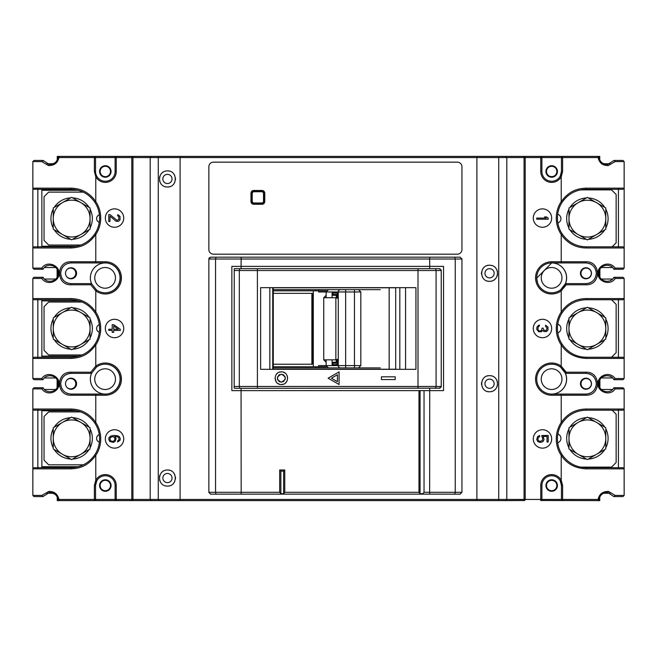 <?xml version="1.0" encoding="UTF-8"?>
<svg xmlns="http://www.w3.org/2000/svg" width="657" height="657" viewBox="0 0 657 657"><rect width="100%" height="100%" fill="white"/><g stroke="black" fill="none" stroke-linecap="round" stroke-linejoin="round"><path stroke-width="0.99" d="M624.15 164.923L624.15 265.896M620.906 269.255L617.293 269.255M601.262 267.53L612.529 267.53L601.262 267.53M599.89 277.254L599.89 269.313L599.89 277.254M612.529 279.036L601.262 279.036L612.529 279.036M620.906 277.311L617.293 277.311M624.15 280.662L624.15 376.338M620.906 379.689L617.293 379.689M601.262 377.964L612.529 377.964L601.262 377.964M599.89 387.687L599.89 379.746L599.89 387.687M612.529 389.47L601.262 389.47L612.529 389.47M620.906 387.745L617.293 387.745M624.15 391.104L624.15 492.077M603.635 493.235L610.156 493.235M541.204 500.503L599.759 500.601L599.759 496.856M57.241 496.856L57.241 500.601L132.936 500.601L59.237 500.601A1.15 1.15 0 0 1 58.095 499.591L58.925 499.451C57.693 494.039 54.301 491.37 48.766 491.436L41.802 495.419L32.85 495.419L34 496.569L42.935 496.569L41.802 495.419M46.844 493.235L53.365 493.235M32.85 492.077L32.85 391.104M599.759 160.144L599.759 156.399L57.241 156.399L57.241 160.136M610.156 163.765L603.635 163.765M546.304 291.839A14.955 14.955 0 0 0 566.556 277.854A14.955 14.955 0 0 0 556.972 263.9M556.972 393.1A14.955 14.955 0 0 0 566.548 378.613A14.955 14.955 0 0 0 546.304 365.161M618.434 247.976L618.434 188.157M39.707 387.745L36.094 387.745M55.738 389.47L44.471 389.47L55.738 389.47M57.11 379.746L57.11 387.687L57.11 379.746M44.471 377.964L55.738 377.964L44.471 377.964M36.094 379.689L39.707 379.689M32.85 376.338L32.85 280.662M36.094 277.311L39.707 277.311M55.738 279.036L44.471 279.036L55.738 279.036M57.11 269.313L57.11 277.254L57.11 269.313M44.471 267.53L55.738 267.53L44.471 267.53M36.094 269.255L39.707 269.255M32.85 265.896L32.85 164.923M53.365 163.765L46.844 163.765M107.132 393.962A14.955 14.955 0 0 0 120.067 379.146A14.955 14.955 0 0 0 103.305 364.298M41.859 410.182L41.859 467.694M37.843 409.024L37.843 468.852M618.434 409.024L618.434 468.852M618.434 298.59L618.434 358.41M41.859 410.748L76.499 410.748M78.224 466.725L41.859 466.725M37.843 358.41L37.843 298.59M103.305 292.702A14.955 14.955 0 0 0 120.067 277.854A14.955 14.955 0 0 0 107.132 263.038M41.859 189.306L41.859 246.252L76.499 246.252M41.859 246.818L41.859 246.252M37.843 247.976L37.843 188.148M41.859 190.275L78.224 190.275M41.859 299.74L41.859 356.119L78.84 356.119M41.859 357.26L41.859 356.119M41.859 300.881L78.84 300.881M94.756 277.854A10.356 10.356 0 0 0 105.104 288.209A10.356 10.356 0 0 0 115.46 277.854A10.356 10.356 0 0 0 105.104 267.498A10.356 10.356 0 0 0 94.756 277.854M94.756 379.146A10.356 10.356 0 0 0 105.104 389.502A10.356 10.356 0 0 0 115.46 379.146A10.356 10.356 0 0 0 105.104 368.791A10.356 10.356 0 0 0 94.756 379.146M541.245 379.146A10.356 10.356 0 0 0 551.601 389.502A10.356 10.356 0 0 0 561.957 379.146A10.356 10.356 0 0 0 551.601 368.791A10.356 10.356 0 0 0 541.245 379.146M541.245 277.854A10.356 10.356 0 0 0 551.601 288.209A10.356 10.356 0 0 0 561.957 277.854A10.356 10.356 0 0 0 551.601 267.498A10.356 10.356 0 0 0 541.245 277.854M546.501 485.531A5.174 5.174 0 0 0 551.675 490.705A5.174 5.174 0 0 0 556.849 485.531A5.174 5.174 0 0 0 551.675 480.349A5.174 5.174 0 0 0 546.501 485.531M546.501 171.469A5.174 5.174 0 0 0 551.675 176.651A5.174 5.174 0 0 0 556.849 171.469A5.174 5.174 0 0 0 551.675 166.295A5.174 5.174 0 0 0 546.501 171.469M100.143 171.469A5.174 5.174 0 0 0 105.325 176.651A5.174 5.174 0 0 0 110.499 171.469A5.174 5.174 0 0 0 105.325 166.295A5.174 5.174 0 0 0 100.143 171.469M100.143 485.531A5.174 5.174 0 0 0 105.325 490.705A5.174 5.174 0 0 0 110.499 485.531A5.174 5.174 0 0 0 105.325 480.349A5.174 5.174 0 0 0 100.143 485.531M73.724 378.892A5.749 5.749 0 0 1 73.724 388.55M66.686 387.113A5.174 5.174 0 0 0 75.777 383.721A5.174 5.174 0 0 0 66.686 380.329M73.724 268.45A5.749 5.749 0 0 1 73.724 278.108M66.686 276.671A5.174 5.174 0 0 0 75.777 273.279A5.174 5.174 0 0 0 66.686 269.887M581.002 273.279A5.174 5.174 0 0 0 586.175 278.461A5.174 5.174 0 0 0 591.349 273.279A5.174 5.174 0 0 0 586.175 268.105A5.174 5.174 0 0 0 581.002 273.279M581.002 383.721A5.174 5.174 0 0 0 586.175 388.895A5.174 5.174 0 0 0 591.349 383.721A5.174 5.174 0 0 0 586.175 378.539A5.174 5.174 0 0 0 581.002 383.721M337.279 296.299L335.858 297.728L323.745 297.728L323.745 359.847L335.858 359.847L337.279 361.284M326.135 295.33L323.745 297.728M338.281 298.533L335.858 297.728L335.858 359.847L338.281 359.05M323.745 359.847L326.135 362.253M326.447 290.829L273.279 290.829M326.447 366.754L313.315 366.754L313.315 290.829M273.279 366.754L313.315 366.754M273.279 293.359L312.28 293.359L312.28 364.224L273.279 364.224M311.878 293.359L311.878 364.224M557.85 434.022A4.599 4.599 0 0 1 557.686 442.761M557.76 324.131A4.599 4.599 0 0 1 557.76 332.869M557.686 214.239A4.599 4.599 0 0 1 557.85 222.978M261.667 203.456L254.07 203.456A2.3 2.3 0 0 1 251.771 201.149L251.771 193.56A2.3 2.3 0 0 1 254.07 191.261L261.667 191.261A2.3 2.3 0 0 1 263.966 193.56L263.966 201.149A2.3 2.3 0 0 1 261.667 203.456L261.667 202.997L254.07 202.997L254.07 203.456M524.524 500.503L505.66 500.601L506.81 499.451L524.064 499.451L524.064 157.549L506.81 157.549L506.81 499.451L498.729 499.451L498.228 500.601L505.66 500.601M608.546 491.469L607.897 492.61C602.247 492.906 599.25 495.23 598.905 499.591A1.15 1.15 0 0 1 597.763 500.601L598.075 499.451L598.905 499.591C600.211 494.639 603.208 492.315 607.897 492.61L613.868 496.569L623 496.569L624.15 495.419L615.198 495.419L608.546 491.469C602.756 491.337 599.266 493.998 598.075 499.451L562.606 499.451L562.606 485.531L561.218 480.201L561.218 455.408L562.178 454.775C568.059 463.119 576.058 467.431 586.184 467.694L623 467.694L586.184 467.694L586.34 468.852C575.294 468.367 566.917 463.891 561.218 455.408A29.91 29.91 0 0 1 561.218 422.467C567.402 413.631 575.77 409.155 586.34 409.024L624.142 409.024L622.992 410.182L586.184 410.182L623 410.182M622.992 467.694L624.142 468.852L586.34 468.852M624.142 468.852L624.15 495.419M524.516 156.489L524.064 156.399A1.15 1.15 -90 0 1 525.214 157.549L525.214 499.451L541.894 499.451A1.15 1.15 0 0 1 540.744 500.601L540.744 485.531A10.931 10.931 0 0 1 561.218 480.201L560.216 480.76A9.781 9.781 0 0 0 541.894 485.531L541.894 499.451L562.606 499.451L562.606 500.601A1.15 1.15 0 0 1 561.456 499.451L561.456 485.531L562.606 485.531M561.456 499.451L561.456 485.531A9.781 9.781 -106.1 0 0 560.216 480.76A9.781 9.781 0 0 1 561.456 485.531L560.216 480.76A9.781 9.781 0 0 0 541.894 485.531L540.744 485.531M551.675 491.28A5.749 5.749 0 0 0 557.423 485.531A5.749 5.749 0 0 0 551.675 479.774A5.749 5.749 0 0 0 545.926 485.531A5.749 5.749 0 0 0 551.675 491.28M525.214 499.451A1.15 1.15 0 0 1 524.064 500.601L524.064 499.451L525.214 499.451A1.15 1.15 0 0 1 524.064 500.601M505.66 156.399L506.81 157.549L498.729 157.549L498.228 156.399L562.606 156.399A1.15 1.15 0 0 0 561.456 157.549L598.075 157.549C599.299 162.952 602.683 165.621 608.226 165.564L615.198 161.581L624.15 161.581L623 160.431L614.065 160.431L615.198 161.581M597.763 156.399L562.606 156.399L597.763 156.399A1.15 1.15 0 0 1 598.905 157.409L598.075 157.549L597.763 156.399A1.15 1.15 0 0 1 598.576 156.736M614.065 160.431L607.626 164.422C603.052 164.579 600.145 162.238 598.905 157.409C599.135 159.429 600.399 164.078 607.626 164.422L608.226 165.564M624.15 161.581L624.142 188.148L622.992 189.306L586.184 189.306L586.34 188.148C574.152 188.575 567.517 193.265 561.218 201.592L561.218 176.799L562.606 171.469L562.606 156.399A1.15 1.15 0 0 0 562.523 156.407M624.142 188.148L586.34 188.148M586.34 247.976L586.184 246.818L623 246.818L586.184 246.818C576.066 246.556 568.059 242.252 562.178 233.9A28.76 28.76 0 0 1 557.423 218.067A28.76 28.76 0 0 0 562.178 233.9L561.218 234.533C567.402 243.361 575.778 247.845 586.34 247.976L624.142 247.976L624.15 268.105L615.198 268.105C609.335 260.115 597.911 265.313 598.018 272.737C596.885 281.13 609.967 286.583 615.198 278.461L624.15 278.461L624.142 298.582L622.992 299.74L586.184 299.74L623 299.74M586.118 283.635A10.356 10.356 0 0 1 585.954 283.635L565.48 283.635A14.955 14.955 0 0 0 551.675 262.931L551.675 261.773L561.218 261.773L561.218 234.533A29.91 29.91 0 0 1 561.218 201.592L562.178 202.225A28.76 28.76 0 0 0 557.423 218.067A28.76 28.76 0 0 1 562.178 202.225C568.059 193.881 576.058 189.569 586.184 189.306L623 189.306M622.992 246.818L624.142 247.976M551.675 262.931L536.72 278.166L537.557 282.814A14.955 14.955 0 0 1 551.675 262.931L585.954 262.931L551.675 262.931A14.955 14.955 0 0 0 537.557 282.814A14.955 14.955 0 0 0 560.536 289.926L565.48 283.635L566.235 284.785L561.218 290.854L560.536 289.926M551.675 218.067A9.206 9.206 0 0 0 542.468 208.86A9.206 9.206 0 0 0 533.27 218.067A9.206 9.206 0 0 0 542.468 227.265A9.206 9.206 0 0 0 551.675 218.067M551.675 328.5A9.206 9.206 0 0 0 542.468 319.294A9.206 9.206 0 0 0 533.27 328.5A9.206 9.206 0 0 0 542.468 337.706A9.206 9.206 0 0 0 551.675 328.5M551.675 438.933A9.206 9.206 0 0 0 542.468 429.735A9.206 9.206 0 0 0 533.27 438.933A9.206 9.206 0 0 0 542.468 448.14A9.206 9.206 0 0 0 551.675 438.933M541.196 156.489L540.744 156.399A1.15 1.15 0 0 1 541.894 157.549L541.894 171.469A9.781 9.781 0 0 0 560.216 176.24A9.781 9.781 102.6 0 0 561.456 171.469A9.781 9.781 0 0 1 551.675 181.25A9.781 9.781 0 0 1 541.894 171.469A9.781 9.781 0 0 0 560.216 176.24L561.218 176.799A10.931 10.931 0 0 1 540.744 171.469L540.744 157.549L524.064 157.549L524.064 156.399A1.15 1.15 -90 0 1 525.214 157.549M562.146 156.497L562.606 156.399M562.606 171.469L561.456 171.469L561.456 157.549L561.456 171.469L561.456 157.549L540.744 157.549L540.744 156.399A1.15 1.15 0 0 1 541.894 157.549M551.675 165.72A5.749 5.749 0 0 0 545.926 171.469A5.749 5.749 0 0 0 551.675 177.226A5.749 5.749 0 0 0 557.423 171.469A5.749 5.749 0 0 0 551.675 165.72M586.34 298.59L586.184 299.74C576.066 300.003 568.059 304.314 562.178 312.666L561.218 312.034C567.402 303.197 575.77 298.713 586.34 298.59L624.142 298.582M561.218 262.931L561.218 261.773L586.11 261.773C601.065 261.281 601.36 285.22 586.11 284.785L585.954 283.635C592.212 283.06 595.661 279.611 596.31 273.279C595.661 266.956 592.212 263.506 585.954 262.931A10.356 10.356 0 0 1 586.044 262.931M624.15 278.461L623 277.311L614.065 277.311L615.198 278.461M615.198 268.105L613.868 269.255C610.854 262.841 599.389 264.352 598.856 272.811L598.839 273.279C598.897 282.034 610.805 283.914 613.868 277.311L614.065 277.311M622.992 357.26L586.184 357.26C576.058 356.997 568.059 352.686 562.178 344.334A28.76 28.76 0 0 1 557.423 328.5A28.76 28.76 0 0 0 562.178 344.334L561.218 344.966C566.917 353.45 575.294 357.934 586.34 358.41L586.184 357.26L623 357.26L624.142 358.418L586.34 358.41M562.178 312.666A28.76 28.76 0 0 0 557.423 328.5A28.76 28.76 0 0 1 562.178 312.666M551.675 364.159A14.955 14.955 0 0 1 560.536 367.074A14.955 14.955 0 0 0 536.744 379.968A14.955 14.955 0 0 0 551.675 394.069A14.955 14.955 0 0 0 565.48 373.365L560.536 367.074L561.218 366.146L566.235 372.215L586.11 372.215C601.065 371.722 601.36 395.654 586.11 395.227L585.954 394.069L561.218 394.069L585.954 394.069C592.212 393.502 595.661 390.053 596.31 383.721C595.661 377.389 592.212 373.94 585.954 373.365A10.356 10.356 0 0 1 586.044 373.365M624.142 358.418L624.15 378.539L615.198 378.539C609.335 370.556 597.911 375.747 598.018 383.179C596.885 391.564 609.967 397.025 615.198 388.895L624.15 388.895L624.142 409.024M624.15 388.895L623 387.745L614.065 387.745L615.198 388.895M586.11 395.227L561.218 395.227L561.218 422.467L562.178 423.1A28.76 28.76 0 0 0 557.423 438.933A28.76 28.76 0 0 1 562.178 423.1C568.059 414.748 576.066 410.444 586.184 410.182L586.34 409.024M557.423 438.933A28.76 28.76 0 0 0 562.178 454.775A28.76 28.76 0 0 1 557.423 438.933M614.065 496.569L615.198 495.419M585.913 373.365L565.48 373.365L566.235 372.215M551.675 395.227L551.675 394.069L561.218 394.069L561.218 395.227L551.675 395.227A16.105 16.105 0 0 1 535.595 380.033A16.105 16.105 0 0 1 561.218 366.146L561.218 344.966A29.91 29.91 0 0 1 561.218 312.034L561.218 290.854A16.105 16.105 0 0 1 539.413 288.324A16.105 16.105 0 0 1 551.675 261.773M586.11 372.215L585.954 373.365L565.48 373.365L585.954 373.365M596.31 383.803A10.356 10.356 0 0 1 596.26 384.706M595.883 386.669A10.356 10.356 0 0 1 595.488 387.77M594.971 388.813A10.356 10.356 0 0 1 587.884 393.888M588.631 373.718A10.356 10.356 0 0 1 591.768 375.147M593.214 376.338A10.356 10.356 0 0 1 594.051 377.266M594.766 378.284A10.356 10.356 0 0 1 595.357 379.368M595.965 381.052A10.356 10.356 0 0 1 596.162 381.98M585.954 378.194A5.519 5.519 0 0 0 580.435 383.721A5.519 5.519 0 0 0 585.954 389.24A5.519 5.519 0 0 0 591.481 383.721A5.519 5.519 0 0 0 585.954 378.194M615.198 378.539L613.868 379.689C610.854 373.275 599.389 374.794 598.856 383.245L598.839 383.721C598.897 392.467 610.805 394.356 613.868 387.745L614.065 387.745M614.065 379.689L623 379.689L624.15 378.539M614.065 269.255L623 269.255L624.15 268.105M105.325 177.226A5.749 5.749 0 0 0 111.074 171.469A5.749 5.749 0 0 0 105.325 165.72A5.749 5.749 0 0 0 99.568 171.469A5.749 5.749 0 0 0 105.325 177.226M116.01 156.423L59.237 156.399L58.925 157.549L94.394 157.549L94.394 171.469L95.782 176.799L96.784 176.24A9.781 9.781 0 0 0 115.106 171.469A9.781 9.781 0 0 1 105.325 181.25A9.781 9.781 0 0 1 95.544 171.469A9.781 9.781 73.9 0 0 96.784 176.24A9.781 9.781 0 0 0 115.106 171.469L115.106 157.549A1.15 1.15 0 0 1 116.256 156.399L151.34 156.399L150.19 157.549L132.936 157.549L132.936 499.451L498.729 499.451L498.729 157.549L150.19 157.549L150.19 499.451L151.34 500.601L158.772 500.601L132.936 500.601A1.15 1.15 0 0 1 131.786 499.451L131.786 157.549A1.15 1.15 0 0 1 132.936 156.399L132.484 156.497M131.786 157.549A1.15 1.15 0 0 1 132.936 156.399L132.936 157.549L95.544 157.549L95.544 171.469L94.394 171.469M95.511 157.261L95.273 156.809M48.446 165.531L49.103 164.39C54.999 163.848 57.997 161.515 58.095 157.409C56.789 162.361 53.792 164.693 49.103 164.39L43.132 160.431L41.802 161.581L48.446 165.531C54.244 165.663 57.734 163.002 58.925 157.549L58.095 157.409A1.15 1.15 0 0 1 59.237 156.399A1.15 1.15 0 0 0 58.424 156.736M115.106 171.469L116.256 171.469A10.931 10.931 0 0 1 95.782 176.799L95.782 201.592C89.598 192.772 81.222 188.288 70.66 188.148L32.858 188.148L32.85 161.581L41.802 161.581M95.544 157.549L94.394 157.549L94.394 156.399A1.15 1.15 0 0 1 95.544 157.549L95.544 171.469M123.73 438.933A9.206 9.206 0 0 0 114.532 429.735A9.206 9.206 0 0 0 105.325 438.933A9.206 9.206 0 0 0 114.532 448.14A9.206 9.206 0 0 0 123.73 438.933M123.73 328.5A9.206 9.206 0 0 0 114.532 319.294A9.206 9.206 0 0 0 105.325 328.5A9.206 9.206 0 0 0 114.532 337.706A9.206 9.206 0 0 0 123.73 328.5M123.73 218.067A9.206 9.206 0 0 0 114.532 208.86A9.206 9.206 0 0 0 105.325 218.067A9.206 9.206 0 0 0 114.532 227.265A9.206 9.206 0 0 0 123.73 218.067M132.484 500.511L132.936 500.601A1.15 1.15 0 0 1 131.786 499.451L132.936 499.451L132.936 500.601M132.131 156.727L131.86 157.138M42.935 496.569L49.374 492.578C53.948 492.422 56.855 494.762 58.095 499.591L58.095 499.591C58.12 495.764 55.213 493.423 49.374 492.578L48.766 491.436M32.85 495.419L32.858 468.852L34.008 467.694L70.816 467.694L70.66 468.852C82.946 468.4 89.451 463.727 95.782 455.408A29.91 29.91 0 0 0 95.782 422.467C89.598 413.647 81.222 409.163 70.66 409.024L32.858 409.024L32.85 388.895L41.802 388.895C47.665 396.885 59.089 391.687 58.982 384.263C60.116 375.87 47.033 370.417 41.802 378.539L32.85 378.539L32.858 358.418L70.66 358.41C82.946 357.958 89.451 353.294 95.782 344.966A29.91 29.91 0 0 0 95.782 312.034C89.598 303.214 81.222 298.73 70.66 298.59L32.858 298.582L32.85 278.461L41.802 278.461C47.665 286.444 59.089 281.253 58.982 273.821C60.116 265.436 47.033 259.983 41.802 268.105L32.85 268.105L32.858 247.976L70.66 247.976C82.946 247.525 89.451 242.852 95.782 234.533A29.91 29.91 0 0 0 95.782 201.592L94.822 202.225C88.941 193.872 80.934 189.569 70.816 189.306L70.66 188.148M34.008 410.182L70.816 410.182L34 410.182L32.858 409.024M90.765 372.215L95.782 366.146L96.464 367.074L91.52 373.365L90.765 372.215L70.89 372.215L71.046 373.365L91.52 373.365L80.285 373.365M32.858 358.418L34.008 357.26L70.816 357.26C80.942 356.997 88.941 352.686 94.822 344.334L95.782 344.966L95.782 366.146A16.105 16.105 0 0 1 121.323 377.29A16.105 16.105 0 0 1 105.325 395.227L70.89 395.227C55.935 395.719 55.64 371.78 70.89 372.215M32.85 378.539L34 379.689L42.935 379.689L41.802 378.539M41.802 388.895L43.132 387.745C46.146 394.159 57.611 392.648 58.145 384.189L58.161 383.721C58.103 374.966 46.195 373.086 43.132 379.689L42.935 379.689M34.008 299.74L70.816 299.74L34 299.74L32.858 298.582M90.765 284.785L70.89 284.785C55.935 285.278 55.64 261.346 70.89 261.773L71.046 262.931L105.325 262.931A14.955 14.955 0 0 0 91.52 283.635L71.046 283.635C64.788 283.06 61.339 279.611 60.69 273.279C61.339 266.947 64.788 263.498 71.046 262.931L95.782 262.931L95.782 261.773L105.325 261.773A16.105 16.105 0 0 1 121.405 276.967A16.105 16.105 0 0 1 95.782 290.854L90.765 284.785L91.52 283.635L71.046 283.635L91.52 283.635L96.464 289.926A14.955 14.955 0 0 0 120.256 277.032A14.955 14.955 0 0 0 105.325 262.931L71.046 262.931A10.356 10.356 0 0 0 70.882 262.931M70.89 261.773L95.782 261.773L95.782 234.533L94.822 233.9A28.76 28.76 0 0 0 99.577 218.067A28.76 28.76 0 0 1 94.822 233.9C88.941 242.252 80.942 246.556 70.816 246.818L34.008 246.818L32.858 247.976M34.008 189.306L70.816 189.306L34 189.306L32.858 188.148M32.85 268.105L34 269.255L42.935 269.255L41.802 268.105M41.802 278.461L43.132 277.311C46.146 283.725 57.611 282.206 58.145 273.755L58.161 273.279C58.103 264.533 46.195 262.644 43.132 269.255L42.935 269.255M42.935 277.311L34 277.311L32.85 278.461M42.935 160.431L34 160.431L32.85 161.581M99.577 218.067A28.76 28.76 0 0 0 94.822 202.225A28.76 28.76 0 0 1 99.577 218.067M70.89 284.785L71.046 283.635M60.69 273.197A10.356 10.356 0 0 1 60.74 272.294M61.117 270.331A10.356 10.356 0 0 1 61.512 269.23M62.029 268.187A10.356 10.356 0 0 1 69.116 263.112M68.377 283.282A10.356 10.356 0 0 1 65.232 281.853M63.786 280.67A10.356 10.356 0 0 1 62.949 279.734M62.234 278.716A10.356 10.356 0 0 1 61.643 277.632M61.035 275.948A10.356 10.356 0 0 1 60.838 275.02M71.046 267.76A5.519 5.519 0 0 0 65.519 273.279A5.519 5.519 0 0 0 71.046 278.806A5.519 5.519 0 0 0 76.565 273.279A5.519 5.519 0 0 0 71.046 267.76M70.66 298.59L70.816 299.74C80.934 300.003 88.941 304.314 94.822 312.666A28.76 28.76 0 0 1 99.577 328.5A28.76 28.76 0 0 0 94.822 312.666L95.782 312.034L95.782 290.854L96.464 289.926M94.822 344.334A28.76 28.76 0 0 0 99.577 328.5A28.76 28.76 0 0 1 94.822 344.334M42.935 387.745L34 387.745L32.85 388.895M70.89 395.227L71.046 394.069L105.325 394.069A14.955 14.955 0 0 0 120.256 378.268A14.955 14.955 0 0 0 96.464 367.074M71.046 394.069L105.325 394.069A14.955 14.955 0 0 1 91.52 373.365L71.046 373.365C64.788 373.94 61.339 377.389 60.69 383.721C61.339 390.044 64.788 393.494 71.046 394.069A10.356 10.356 0 0 1 70.956 394.069M73.929 373.365L71.046 373.365A10.356 10.356 0 0 0 62.029 378.629M60.69 383.631A10.356 10.356 0 0 1 60.74 382.735M61.117 380.773A10.356 10.356 0 0 1 61.512 379.672M68.377 393.724A10.356 10.356 0 0 1 65.232 392.286M63.786 391.104A10.356 10.356 0 0 1 62.949 390.176M62.226 389.149A10.356 10.356 0 0 1 61.643 388.065M61.035 386.382A10.356 10.356 0 0 1 60.838 385.454M71.046 378.194A5.519 5.519 0 0 0 65.519 383.721A5.519 5.519 0 0 0 71.046 389.24A5.519 5.519 0 0 0 76.565 383.721A5.519 5.519 0 0 0 71.046 378.194M70.66 409.024L70.816 410.182C80.934 410.444 88.941 414.748 94.822 423.1A28.76 28.76 0 0 1 99.577 438.933A28.76 28.76 0 0 0 94.822 423.1L95.782 422.467L95.782 394.069M116.01 500.577L116.256 500.601A1.15 1.15 0 0 1 115.106 499.451L116.256 499.451L116.256 485.531A10.931 10.931 0 0 0 95.782 480.201L95.782 455.408L94.822 454.775A28.76 28.76 0 0 0 99.577 438.933A28.76 28.76 0 0 1 94.822 454.775C88.941 463.128 80.942 467.431 70.816 467.694L34 467.694M131.786 499.451L116.256 499.451L116.256 500.601A1.15 1.15 0 0 1 115.106 499.451L115.106 485.531A9.781 9.781 0 0 0 96.784 480.768L95.782 480.201L94.394 485.531L94.394 499.451L58.925 499.451L59.237 500.601A1.15 1.15 0 0 1 58.424 500.264M32.858 468.852L70.66 468.852M94.394 485.531L95.544 485.531L95.544 499.451L95.544 485.531A9.781 9.781 0 0 1 96.784 480.768A9.781 9.781 106.9 0 0 95.544 485.531L95.544 499.451A1.15 1.15 0 0 1 94.394 500.601A1.15 1.15 0 0 0 94.477 500.593M94.559 500.585A1.15 1.15 0 0 0 95.544 499.451L94.633 500.577M105.325 491.28A5.749 5.749 0 0 0 111.074 485.531A5.749 5.749 0 0 0 105.325 479.774A5.749 5.749 0 0 0 99.568 485.531A5.749 5.749 0 0 0 105.325 491.28M115.139 441.43L113.185 442.391L109.752 441.43L108.775 439.517L109.021 437.595L110.737 436.059L113.669 435.484L117.094 435.681L119.303 436.634L120.28 438.556L120.034 440.28L117.587 442.005L117.587 441.044L119.057 439.517L118.81 437.784L117.587 436.831L114.893 436.445L116.117 438.556L115.139 441.43M112.938 441.43L114.647 440.28L114.893 438.359L113.669 436.831L112.199 436.634L110.245 437.784L109.998 439.705L110.737 440.855L112.938 441.43M113.669 324.665L120.28 329.264L120.28 330.414L113.669 330.414L113.669 332.335L112.199 332.335L112.199 330.414L108.775 330.414L108.775 329.264L112.199 329.264L112.199 324.665L113.669 324.665M118.317 329.264L113.669 326.003L113.669 329.264L118.317 329.264M109.998 214.609L108.775 214.609L108.775 221.516L109.998 221.516L109.998 216.145L116.117 221.319L118.564 221.319L120.034 219.791L120.034 216.531L118.564 214.995L117.587 214.806L117.587 215.759L118.81 216.72L118.81 219.405L117.094 220.366L109.998 214.609M585.954 283.635L576.698 283.635M582.94 283.635L585.921 283.635M596.31 273.369A10.356 10.356 0 0 1 596.26 274.265M595.883 276.227A10.356 10.356 0 0 1 595.488 277.328M594.971 278.371A10.356 10.356 0 0 1 587.884 283.454M588.631 263.276A10.356 10.356 0 0 1 591.768 264.714M593.214 265.896A10.356 10.356 0 0 1 594.051 266.824M594.774 267.851A10.356 10.356 0 0 1 595.357 268.935M595.965 270.618A10.356 10.356 0 0 1 596.162 271.546M585.954 267.76A5.519 5.519 0 0 0 580.435 273.279A5.519 5.519 0 0 0 585.954 278.806A5.519 5.519 0 0 0 591.481 273.279A5.519 5.519 0 0 0 585.954 267.76M586.11 261.773L585.954 262.931M536.72 219.216L548.225 219.216L548.225 218.067L546.509 216.909L544.554 216.909L546.263 218.067L536.72 218.067L536.72 219.216M538.683 331.76L536.72 329.264L536.966 326.964L538.683 325.24L539.413 325.051L539.413 326.003L538.19 326.964L537.943 329.075L538.436 330.414L539.413 330.997L541.368 330.611L542.107 328.114L543.084 328.114L544.062 330.414L546.263 330.414L547.002 328.114L545.532 326.2L545.532 325.24L547.979 326.964L547.979 330.036L546.509 331.571L544.062 331.571L542.592 330.414L541.368 331.76L538.683 331.76M542.592 437.595L541.861 436.831L541.861 435.484L548.225 435.484L548.225 442.005L547.002 442.005L547.002 436.445L543.084 436.445L544.062 439.517L543.084 441.43L542.107 442.005L539.906 442.391L537.697 441.43L536.72 439.517L537.697 436.445L539.66 435.484L539.66 436.634L538.19 437.595L537.943 439.517L538.683 440.855L540.144 441.43L542.592 440.28L542.592 437.595M272.729 287.659L272.729 369.341M395.686 287.774L273.279 287.774L273.279 369.226L395.686 369.226L395.686 287.774M386.595 287.774L389.158 287.774L389.158 369.226L386.595 369.226M260.591 203.456A2.3 2.3 0 0 1 259.589 203.686L253.011 203.686M260.591 191.261A2.3 2.3 0 0 0 259.589 191.031L253.002 191.031M399.826 369.341L399.826 287.659M264.311 201.494L264.311 193.215A2.3 2.3 0 0 0 262.012 190.916L253.725 190.916A2.3 2.3 0 0 0 251.426 193.215L251.426 201.494A2.3 2.3 0 0 0 253.725 203.801L262.012 203.801A2.3 2.3 0 0 0 264.311 201.494L264.771 201.494A2.759 2.759 0 0 1 262.012 204.261L262.012 203.801A2.3 2.3 0 0 0 264.311 201.494M457.346 254.185A4.599 4.599 0 0 0 461.945 249.586L461.945 166.755A4.599 4.599 0 0 0 457.346 162.156L213.459 162.156A4.599 4.599 0 0 0 208.86 166.755L208.86 249.586A4.599 4.599 0 0 0 213.459 254.185L457.346 254.185M210.454 494.138A1.84 1.84 0 0 0 210.7 494.154L216.038 494.154L210.7 494.154L208.86 492.315L279.685 492.315L279.685 469.993L280.868 471.151L280.876 493.694L283.635 493.777L284.752 492.315L418.977 492.315L420.069 493.826L422.829 493.694L424.036 492.315L461.945 492.315L460.105 494.154L454.759 494.154L460.105 494.154A1.84 1.84 0 0 0 460.368 494.138M460.352 257.191A1.84 1.84 0 0 0 460.105 257.174L461.945 259.014L461.945 492.315L461.945 259.014A1.84 1.84 0 0 0 461.928 258.784M461.945 259.014L455.244 259.014L454.759 257.174L460.105 257.174L210.7 257.174A1.84 1.84 0 0 0 210.437 257.191M209.394 257.716A1.84 1.84 0 0 0 209.008 258.3M216.046 257.174L215.562 259.014L215.562 492.315L216.046 494.154L454.767 494.154L455.244 492.315L455.244 259.014L208.86 259.014L208.86 492.315A1.84 1.84 0 0 0 208.877 492.545M158.772 156.399L158.271 157.549L158.271 499.451L158.772 500.601L498.228 500.601M489.555 277.886A4.599 4.599 0 0 0 494.154 273.279A4.599 4.599 0 0 0 489.555 268.68A4.599 4.599 0 0 0 484.956 273.279A4.599 4.599 0 0 0 489.555 277.886M487.198 265.584A8.056 8.056 0 0 1 491.806 265.551M495.92 268.352A8.056 8.056 0 0 1 497.456 271.735M497.538 274.355A8.056 8.056 0 0 1 496.897 276.589M495.542 278.667A8.056 8.056 0 0 1 493.818 280.112M491.781 281.015A8.056 8.056 0 0 1 487.289 281.007M483.437 278.519A8.056 8.056 0 0 1 482.254 276.679M481.556 274.199A8.056 8.056 0 0 1 481.573 272.22M482.254 269.879A8.056 8.056 0 0 1 483.437 268.04M489.555 281.336C500.01 281.385 500.1 265.058 489.555 265.231C479.109 264.804 479.191 281.812 489.555 281.336M487.198 376.018A8.056 8.056 0 0 1 489.555 375.664C479.109 375.246 479.191 392.245 489.555 391.769C500.01 391.818 500.1 375.5 489.555 375.664A8.056 8.056 0 0 1 491.806 375.985M165.211 470.313A8.056 8.056 0 0 1 167.445 470.001C156.99 469.952 156.908 486.27 167.445 486.106C177.891 486.525 177.809 469.525 167.445 470.001A8.056 8.056 0 0 1 169.711 470.322M165.211 171.214A8.056 8.056 0 0 1 167.445 170.894C156.99 170.853 156.908 187.171 167.445 186.999C177.891 187.426 177.809 170.426 167.445 170.894A8.056 8.056 0 0 1 169.711 171.222M173.571 472.818A8.056 8.056 0 0 1 174.746 474.65M175.444 477.138A8.056 8.056 0 0 1 175.427 479.117M174.746 481.458A8.056 8.056 0 0 1 173.563 483.289M169.81 485.745A8.056 8.056 0 0 1 165.194 485.786M161.08 482.985A8.056 8.056 0 0 1 159.577 479.766M159.462 476.998A8.056 8.056 0 0 1 160.103 474.748M161.458 472.67A8.056 8.056 0 0 1 163.182 471.217M167.445 482.649A4.599 4.599 0 0 0 172.044 478.05A4.599 4.599 0 0 0 167.445 473.451A4.599 4.599 0 0 0 162.846 478.05A4.599 4.599 0 0 0 167.445 482.649M167.445 183.549A4.599 4.599 0 0 0 172.044 178.95A4.599 4.599 0 0 0 167.445 174.351A4.599 4.599 0 0 0 162.846 178.95A4.599 4.599 0 0 0 167.445 183.549M173.571 173.719A8.056 8.056 0 0 1 174.746 175.55M175.444 178.031A8.056 8.056 0 0 1 175.427 180.01M174.746 182.35A8.056 8.056 0 0 1 173.563 184.19M169.81 186.645A8.056 8.056 0 0 1 165.194 186.678M161.08 183.886A8.056 8.056 0 0 1 159.577 180.667M159.462 177.899A8.056 8.056 0 0 1 160.103 175.649M161.458 173.563A8.056 8.056 0 0 1 163.182 172.118M495.92 378.793A8.056 8.056 0 0 1 497.456 382.169M497.538 384.797A8.056 8.056 0 0 1 496.897 387.022M495.542 389.108A8.056 8.056 0 0 1 493.818 390.554M491.781 391.457A8.056 8.056 0 0 1 487.289 391.449M483.437 388.952A8.056 8.056 0 0 1 482.254 387.113M481.556 384.641A8.056 8.056 0 0 1 481.573 382.653M482.254 380.313A8.056 8.056 0 0 1 483.437 378.481M489.555 388.32A4.599 4.599 0 0 0 494.154 383.721A4.599 4.599 0 0 0 489.555 379.114A4.599 4.599 0 0 0 484.956 383.721A4.599 4.599 0 0 0 489.555 388.32M280.876 493.694L279.685 492.315M420.069 390.619L420.069 493.415M418.977 390.619L231.864 390.619L231.864 266.381L443.541 266.381L443.541 390.619L418.977 390.619L418.977 492.315M279.685 469.993L284.752 469.993L283.627 471.143L281.705 471.151M284.752 492.315L284.752 469.993M283.635 493.432L283.627 471.143L280.868 471.151L280.876 493.497M424.036 492.315L424.036 390.619M234.171 386.48L239.312 386.48L239.904 388.32L234.171 388.254L234.245 268.68L439.402 268.68L441.241 270.52L441.11 269.838M239.904 268.68L239.312 270.52L239.312 386.48L441.241 386.48L441.241 270.52L234.171 270.52M440.083 268.812L439.402 268.68M239.904 388.32L440.091 388.18M441.11 387.162L441.241 386.48L439.402 388.32M415.93 369.341L415.93 287.659L260.624 287.659L260.624 369.341L415.93 369.341M281.336 371.87C273.197 371.484 273.131 384.862 281.336 384.526C289.482 384.912 289.523 371.525 281.336 371.87L279.422 372.166M395.227 379.574L395.227 376.814L381.421 376.814L381.421 379.574L395.227 379.574M337.706 383.729L339.086 384.526L339.086 371.87L328.122 378.194L337.706 383.729M269.83 369.341L269.83 287.659M405.574 369.341L405.574 287.659M283.323 372.19L285.056 373.077M286.37 374.367L287.093 375.582M287.257 375.968L287.659 378.186M287.314 380.263L286.6 381.709M286.37 382.029L285.163 383.236M283.348 384.197L281.336 384.526M279.365 384.214L277.632 383.327M276.285 382.004L275.004 378.169M276.244 374.441L277.64 373.061M282.756 381.914L284.103 381.06M285.015 379.721L285.278 378.769M285.269 377.545L284.768 376.182M283.898 375.147L282.666 374.441M279.89 374.482L278.527 375.361M277.624 376.74L277.394 377.627M277.402 378.843L277.895 380.214M278.773 381.249L280.005 381.955M281.336 382.185C276.195 379.541 276.195 376.888 281.336 374.211C286.477 376.847 286.477 379.508 281.336 382.185M338.166 372.404L328.122 378.194L339.086 384.526M337.427 381.651L331.448 378.194L337.427 374.745L337.427 381.651M208.86 259.014L210.7 257.174M380.28 367.904L351.758 367.904M273.279 367.904L357.597 367.904M380.28 289.68L351.758 289.68M318.571 290.829L318.793 289.68L273.279 289.68M318.793 289.68L357.523 289.68M328.443 367.904L326.135 365.604L360.036 365.604M337.279 298.196L337.213 292.554L332.13 292.554L332.064 297.728M332.064 359.847L332.13 365.029L337.213 365.029L337.279 359.379M318.571 366.754L318.793 367.904M315.992 289.68L315.992 290.829M315.992 366.754L315.992 367.904M340.564 367.904A2.3 2.275 -90 0 1 338.281 365.604L338.281 291.979L326.135 291.979L328.443 289.68M337.279 295.313L336.893 295.313A0.46 0.452 -90 0 1 337.279 294.862L337.148 294.853A0.46 0.452 90 0 0 336.696 295.313L336.08 295.313A0.46 0.452 90 0 1 336.54 294.853L336.737 294.853A0.46 0.452 -90 0 0 337.222 294.393L336.959 294.853A0.46 0.452 90 0 0 337.279 294.722M337.131 362.27L337.222 363.19A0.46 0.452 -90 0 0 336.77 362.73L336.54 362.73A0.46 0.452 90 0 1 336.08 362.27L336.277 360.274M336.425 362.27L336.351 362.73A0.46 0.452 90 0 1 336.803 363.19L336.934 362.27M336.934 295.313L336.803 294.393A0.46 0.452 90 0 1 336.351 294.853L336.425 295.313M336.54 294.853A0.46 0.46 0 0 0 336.08 295.313L335.464 295.313A0.46 0.452 90 0 1 335.924 294.853L336.121 294.853A0.46 0.452 -90 0 0 336.614 294.393L336.351 294.853M336.524 362.27L336.614 363.19A0.46 0.452 -90 0 0 336.154 362.73L335.924 362.73A0.46 0.452 90 0 1 335.472 362.27L336.08 362.27A0.46 0.46 0 0 0 336.54 362.73M335.817 362.27L335.743 362.73A0.46 0.452 90 0 1 336.195 363.19L336.327 362.27M336.327 295.313L336.195 294.393A0.46 0.452 90 0 1 335.743 294.853L335.817 295.313M335.875 295.313L335.932 294.615L335.546 294.853A0.46 0.452 -90 0 0 335.998 294.393L335.867 295.313M335.867 362.27L335.998 363.19A0.46 0.452 -90 0 0 335.546 362.73L335.932 362.968L335.875 362.27M335.21 362.27L335.127 362.73A0.46 0.452 90 0 1 335.587 363.19L335.711 362.27M335.711 295.313L335.587 294.393A0.46 0.452 90 0 1 335.127 294.853L335.21 295.313M335.39 294.393L335.259 295.313L335.316 294.615L334.93 294.853A0.46 0.452 -90 0 0 335.39 294.393L335.587 294.393M335.259 362.27L335.39 363.19A0.46 0.452 -90 0 0 334.93 362.73L335.316 362.968L335.3 362.27M334.594 362.27L334.52 362.73A0.46 0.452 90 0 1 334.971 363.19L335.103 362.27M335.103 295.313L334.971 294.393A0.46 0.452 90 0 1 334.52 294.853L334.594 295.313M334.774 294.393L334.643 295.313L334.709 294.615L334.323 294.853A0.46 0.452 -90 0 0 334.774 294.393L334.971 294.393M334.643 362.27L334.774 363.19A0.46 0.452 -90 0 0 334.323 362.73L334.709 362.968L334.684 362.27M333.986 362.27L333.904 362.73A0.46 0.452 90 0 1 334.364 363.19L334.495 362.27M334.495 295.313L334.364 294.393A0.46 0.452 90 0 1 333.904 294.853L333.986 295.313M334.167 294.393L334.035 295.313L334.093 294.615L333.715 294.853A0.46 0.452 -90 0 0 334.167 294.393L334.364 294.393M334.035 362.27L334.167 363.19A0.46 0.452 -90 0 0 333.707 362.73L334.093 362.968L334.076 362.27M333.37 362.27L333.296 362.73A0.46 0.452 90 0 1 333.748 363.19L333.879 362.27M333.879 295.313L333.748 294.393A0.46 0.452 90 0 1 333.296 294.853L333.37 295.313M333.551 294.393L333.419 295.313L333.485 294.615L333.099 294.853A0.46 0.452 -90 0 0 333.551 294.393L333.748 294.393M333.419 362.27L333.551 363.19A0.46 0.452 -90 0 0 333.099 362.73L333.485 362.968L333.46 362.27M332.762 294.87L332.812 292.554A0.46 0.452 -90 0 1 333.271 293.014L332.064 293.014M337.279 362.73L337.148 362.73A0.46 0.452 90 0 1 336.696 362.27L336.893 360.89M337.279 362.853A0.46 0.452 90 0 0 336.959 362.73L336.737 362.73A0.46 0.452 -90 0 1 336.277 362.27L336.696 360.693M336.277 297.309L336.277 295.313A0.46 0.452 -90 0 1 336.737 294.853L336.778 295.042M336.959 294.853L337.041 295.313M336.778 362.541L337.156 362.968L337.098 362.27M337.041 362.27L336.959 362.73M336.162 362.541L336.121 362.73A0.46 0.452 -90 0 1 335.67 362.27M336.351 362.73L336.483 362.27M335.924 294.853A0.46 0.46 0 0 0 335.464 295.313L334.856 295.313A0.46 0.452 90 0 1 335.316 294.853L335.743 294.853M335.054 295.313A0.46 0.452 -90 0 1 335.513 294.853L335.555 295.042M335.555 362.541L335.316 362.73A0.46 0.452 90 0 1 334.856 362.27L335.472 362.27A0.46 0.46 0 0 0 335.924 362.73M335.743 362.73L335.513 362.73A0.46 0.452 -90 0 1 335.054 362.27M335.316 294.853A0.46 0.46 0 0 0 334.856 295.313L334.241 295.313A0.46 0.452 90 0 1 334.7 294.853L335.127 294.853M334.446 295.313A0.46 0.452 -90 0 1 334.898 294.853L334.947 295.042M334.947 362.541L334.7 362.73A0.46 0.452 90 0 1 334.249 362.27L334.856 362.27A0.46 0.46 0 0 0 335.316 362.73M335.127 362.73L334.898 362.73A0.46 0.452 -90 0 1 334.446 362.27M334.7 294.853A0.46 0.46 0 0 0 334.241 295.313L333.633 295.313A0.46 0.452 90 0 1 334.093 294.853L334.52 294.853M333.83 295.313A0.46 0.452 -90 0 1 334.29 294.853L334.331 295.042M334.331 362.541L334.093 362.73A0.46 0.452 90 0 1 333.641 362.27L334.249 362.27A0.46 0.46 0 0 0 334.7 362.73M334.52 362.73L334.29 362.73A0.46 0.452 -90 0 1 333.83 362.27M334.093 294.853A0.46 0.46 0 0 0 333.633 295.313L333.017 295.313A0.46 0.452 90 0 1 333.485 294.853L333.904 294.853M333.222 295.313A0.46 0.452 -90 0 1 333.674 294.853L333.723 295.042M333.723 362.541L333.485 362.73A0.46 0.452 90 0 1 333.025 362.27L333.641 362.27A0.46 0.46 0 0 0 334.093 362.73M333.904 362.73L333.674 362.73A0.46 0.452 -90 0 1 333.222 362.27M333.485 294.853A0.46 0.46 0 0 0 333.017 295.313L332.409 295.313A0.46 0.452 90 0 1 332.869 294.853L333.296 294.853M332.606 295.313A0.46 0.452 -90 0 1 333.066 294.853L333.107 295.042M333.107 362.541L332.869 362.73A0.46 0.452 90 0 1 332.417 362.27L333.025 362.27A0.46 0.46 0 0 0 333.485 362.73M333.296 362.73L333.066 362.73A0.46 0.452 -90 0 1 332.606 362.27M612.119 410.182L616.143 414.206L616.143 462.52L611.544 467.119L580.459 467.119M586.101 299.74L597.927 299.74M603.569 299.74L609.113 299.74M611.544 299.74L616.143 304.339L616.143 352.661L611.544 357.26M586.101 357.26L597.919 357.26M603.561 357.26L609.121 357.26M580.459 189.881L611.544 189.881L616.143 194.48L616.143 242.794L612.119 246.818M80.622 411.906L48.651 411.906L44.044 416.505L44.044 460.22L48.651 464.819L83.349 464.819M99.24 434.589A4.024 4.024 0 0 0 99.388 442.186M82.084 302.039L48.651 302.039L44.044 306.647L44.044 350.353L48.651 354.961L82.084 354.961M99.322 324.698A4.024 4.024 0 0 0 99.322 332.302M83.209 192.115L48.651 192.115L44.044 196.714L44.044 240.429L48.651 245.028L80.811 245.028M99.379 214.749A4.024 4.024 0 0 0 99.248 222.345M53.25 228.061A20.704 20.704 0 0 1 53.25 209.082M54.235 207.374A20.704 20.704 0 0 1 70.669 197.888M72.64 197.888A20.704 20.704 0 0 1 89.073 207.374M90.058 209.082A20.704 20.704 0 0 1 90.058 228.061M89.073 229.769A20.704 20.704 0 0 1 72.64 239.255M70.669 239.255A20.704 20.704 0 0 1 54.235 229.769M53.25 218.576L53.25 207.949L71.654 197.322L90.058 207.949L90.058 229.194L71.654 239.821L53.25 229.194L53.25 218.576A18.404 18.404 0 0 1 80.86 202.635A18.404 18.404 0 0 1 80.86 234.508A18.404 18.404 0 0 1 53.25 218.576M53.25 337.985A20.704 20.704 0 0 1 53.25 319.015M54.235 317.306A20.704 20.704 0 0 1 70.669 307.813M72.64 307.813A20.704 20.704 0 0 1 89.073 317.306M90.058 319.015A20.704 20.704 0 0 1 90.058 337.985M89.073 339.694A20.704 20.704 0 0 1 72.64 349.187M70.669 349.187A20.704 20.704 0 0 1 54.235 339.694M53.25 447.852A20.704 20.704 0 0 1 53.25 428.873M54.235 427.165A20.704 20.704 0 0 1 70.669 417.68M72.64 417.68A20.704 20.704 0 0 1 89.073 427.165M90.058 428.873A20.704 20.704 0 0 1 90.058 447.852M89.073 449.56A20.704 20.704 0 0 1 72.64 459.046M70.669 459.046A20.704 20.704 0 0 1 54.235 449.56M568.978 228.127A20.704 20.704 0 0 1 568.978 209.148M569.964 207.44A20.704 20.704 0 0 1 586.397 197.954M588.368 197.954A20.704 20.704 0 0 1 604.801 207.44M605.787 209.148A20.704 20.704 0 0 1 605.787 228.127M604.801 229.835A20.704 20.704 0 0 1 588.368 239.32M586.397 239.32A20.704 20.704 0 0 1 569.964 229.835M568.978 337.985A20.704 20.704 0 0 1 568.978 319.015M569.964 317.306A20.704 20.704 0 0 1 586.397 307.813M588.368 307.813A20.704 20.704 0 0 1 604.801 317.306M605.787 319.015A20.704 20.704 0 0 1 605.787 337.985M604.801 339.694A20.704 20.704 0 0 1 588.368 349.187M586.397 349.187A20.704 20.704 0 0 1 569.964 339.694M568.978 447.852A20.704 20.704 0 0 1 568.978 428.873M569.964 427.165A20.704 20.704 0 0 1 586.397 417.68M588.368 417.68A20.704 20.704 0 0 1 604.801 427.165M605.787 428.873A20.704 20.704 0 0 1 605.787 447.852M604.801 449.56A20.704 20.704 0 0 1 588.368 459.046M586.397 459.046A20.704 20.704 0 0 1 569.964 449.56M53.25 328.5L53.25 317.873L71.654 307.246L90.058 317.873L90.058 339.127L71.654 349.754L53.25 339.127L53.25 328.5A18.404 18.404 0 0 1 80.86 312.56A18.404 18.404 0 0 1 80.86 344.44A18.404 18.404 0 0 1 53.25 328.5M53.25 438.359L53.25 427.732L71.654 417.105L90.058 427.732L90.058 448.986L71.654 459.613L53.25 448.986L53.25 438.359A18.404 18.404 0 0 1 80.86 422.418A18.404 18.404 0 0 1 80.86 454.299A18.404 18.404 0 0 1 53.25 438.359M568.978 218.641L568.978 208.014L587.383 197.387L605.787 208.014L605.787 229.268L587.383 239.895L568.978 229.268L568.978 218.641A18.404 18.404 0 0 1 596.589 202.701A18.404 18.404 0 0 1 596.589 234.582A18.404 18.404 0 0 1 568.978 218.641M568.978 328.5L568.978 317.873L587.383 307.246L605.787 317.873L605.787 339.127L587.383 349.754L568.978 339.127L568.978 328.5A18.404 18.404 0 0 1 596.589 312.56A18.404 18.404 0 0 1 596.589 344.44A18.404 18.404 0 0 1 568.978 328.5M568.978 438.359L568.978 427.732L587.383 417.105L605.787 427.732L605.787 448.986L587.383 459.613L568.978 448.986L568.978 438.359A18.404 18.404 0 0 1 596.589 422.418A18.404 18.404 0 0 1 596.589 454.299A18.404 18.404 0 0 1 568.978 438.359M263.966 201.149L263.506 201.149A1.84 1.84 0 0 1 261.667 202.997M263.966 193.56L263.506 193.56L263.506 201.149M254.07 202.997A1.84 1.84 0 0 1 252.231 201.149L252.231 193.56A1.84 1.84 0 0 1 254.07 191.721L261.667 191.721A1.84 1.84 0 0 1 263.506 193.56M252.231 193.56L251.771 193.56M254.07 191.261L254.07 191.721M261.667 191.721L261.667 191.261M251.771 201.149L252.231 201.149M541.894 499.451A1.15 1.15 0 0 1 540.744 500.601M537.557 282.814A14.955 14.955 0 0 0 551.675 292.841M540.744 171.469L541.894 171.469M586.11 284.785L566.235 284.785M598.856 383.245L598.018 383.179M598.856 272.811L598.018 272.737M116.256 156.399L116.256 171.469M34 246.818L70.816 246.818L70.66 247.976M58.145 273.755L58.982 273.821M105.325 261.773L105.325 262.931L95.782 262.931M34 357.26L70.816 357.26L70.66 358.41M58.145 384.189L58.982 384.263M105.325 395.227L105.325 394.069M115.106 499.451L94.394 499.451L94.394 500.601M116.256 485.531L115.106 485.531M264.771 193.215L264.311 193.215A2.3 2.3 0 0 0 262.012 190.916L262.012 190.456A2.759 2.759 0 0 1 264.771 193.215L264.771 201.494M253.725 190.456L253.725 190.916A2.3 2.3 0 0 0 251.426 193.215L250.966 193.215A2.759 2.759 0 0 1 253.725 190.456L262.012 190.456M250.966 201.494L251.426 201.494A2.3 2.3 0 0 0 253.725 203.801L253.725 204.261A2.759 2.759 0 0 1 250.966 201.494L250.966 193.215M262.012 204.261L253.725 204.261M476.9 500.601L476.9 156.399M180.1 156.399L180.1 500.601M429.735 390.619L429.637 494.154M241.07 390.619L241.168 494.154M241.168 257.174L241.07 266.381M429.735 266.381L429.637 257.174M429.694 390.619L429.694 388.32M241.111 390.619L241.111 388.32M241.111 266.381L241.111 268.68M435.509 388.32L436.092 386.48L436.092 270.52L435.509 268.68M429.694 266.381L429.694 268.68M418 268.68L418 388.32M257.404 268.68L257.404 388.32M354.46 367.904L354.46 289.68M345.648 289.68L345.648 367.904M318.505 291.979L326.135 291.979L326.135 297.728M326.135 359.847L326.135 365.604L318.505 365.604M358.525 367.904L360.833 365.604L360.833 291.979L338.281 291.979A2.3 2.275 -90 0 1 340.564 289.68M332.064 364.569L332.762 364.569L332.762 362.713M332.812 365.029L333.271 364.569A0.46 0.452 -90 0 1 332.812 365.029M333.271 364.569L337.279 364.569M337.279 293.014L333.271 293.014M337.148 294.853A0.46 0.46 0 0 0 336.688 295.313L336.696 296.89M336.893 296.693L336.696 295.313M337.279 362.721A0.46 0.452 -90 0 1 336.893 362.27L337.279 362.27M335.67 295.313A0.46 0.452 -90 0 1 336.121 294.853L336.162 295.042M332.417 362.27L332.417 362.27A0.46 0.46 0 0 0 332.869 362.73M597.763 500.601A1.15 1.15 0 0 0 598.576 500.264M562.441 156.415A1.15 1.15 0 0 0 561.456 157.549M561.456 171.469L560.216 176.24M43.132 160.431L43.444 160.924M95.544 485.531L96.784 480.76M360.833 291.979L358.525 289.68M336.688 360.685L336.688 362.27A0.46 0.46 0 0 0 337.148 362.73M336.688 295.313L336.688 296.89M332.869 294.853A0.46 0.46 0 0 0 332.409 295.313"/></g></svg>
